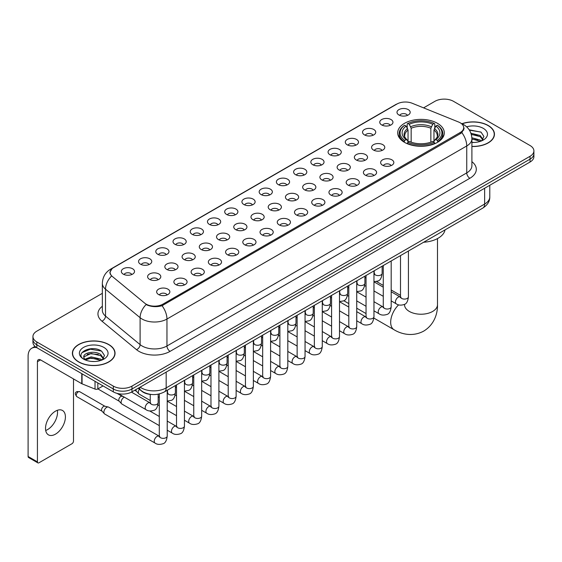 <?xml version="1.0" encoding="UTF-8"?>
<svg xmlns="http://www.w3.org/2000/svg" width="562" height="562" viewBox="0 0 562 562"><rect width="100%" height="100%" fill="white"/><g stroke="black" fill="none" stroke-linecap="round" stroke-linejoin="round"><path stroke-width="0.84" d="M437.482 123.324A23.309 13.46 0 0 0 412.079 120.401A23.309 13.46 0 0 0 397.692 132.836A23.309 13.46 0 0 0 404.521 142.355A23.309 13.46 0 0 0 429.923 145.27A23.309 13.46 0 0 0 444.31 132.836A23.309 13.46 0 0 0 437.482 123.324M381.696 124.94A6.596 3.808 180 0 1 380.383 123.858A6.596 3.808 180 0 1 382.567 119.123A6.596 3.808 180 0 1 391.026 119.551A6.596 3.808 180 0 1 392.332 123.858A6.596 3.808 180 0 1 381.696 124.94M390.218 125.333A3.955 2.283 0 0 0 389.157 124.216A3.955 2.283 0 0 0 385.258 123.64A3.955 2.283 0 0 0 382.497 125.333M364.464 134.887A6.596 3.808 180 0 1 363.157 133.805A6.596 3.808 180 0 1 365.342 129.07A6.596 3.808 180 0 1 373.793 129.499A6.596 3.808 180 0 1 375.107 133.805A6.596 3.808 180 0 1 364.464 134.887M372.992 135.28A3.955 2.283 0 0 0 371.932 134.163A3.955 2.283 0 0 0 368.033 133.587A3.955 2.283 0 0 0 365.272 135.28M347.239 144.834A6.596 3.808 180 0 1 345.925 143.753A6.596 3.808 180 0 1 348.11 139.018A6.596 3.808 180 0 1 356.568 139.446A6.596 3.808 180 0 1 357.875 143.753A6.596 3.808 180 0 1 347.239 144.834M355.76 145.228A3.955 2.283 0 0 0 354.699 144.111A3.955 2.283 0 0 0 350.8 143.535A3.955 2.283 0 0 0 348.04 145.228M330.006 154.782A6.596 3.808 180 0 1 328.7 153.7A6.596 3.808 180 0 1 330.885 148.965A6.596 3.808 180 0 1 339.336 149.394A6.596 3.808 180 0 1 340.649 153.7A6.596 3.808 180 0 1 330.006 154.782M338.535 155.175A3.955 2.283 0 0 0 337.474 154.058A3.955 2.283 0 0 0 333.575 153.482A3.955 2.283 0 0 0 330.814 155.175M312.781 164.722A6.596 3.808 180 0 1 311.467 163.647A6.596 3.808 180 0 1 313.652 158.913A6.596 3.808 180 0 1 322.11 159.341A6.596 3.808 180 0 1 323.417 163.647A6.596 3.808 180 0 1 312.781 164.722M321.302 165.123A3.955 2.283 0 0 0 320.242 164.006A3.955 2.283 0 0 0 316.343 163.43A3.955 2.283 0 0 0 313.582 165.123M295.549 174.67A6.596 3.808 180 0 1 294.242 173.595A6.596 3.808 180 0 1 296.427 168.86A6.596 3.808 180 0 1 304.878 169.288A6.596 3.808 180 0 1 306.192 173.595A6.596 3.808 180 0 1 295.549 174.67M304.077 175.07A3.955 2.283 0 0 0 303.016 173.953A3.955 2.283 0 0 0 299.117 173.377A3.955 2.283 0 0 0 296.357 175.07M278.323 184.617A6.596 3.808 180 0 1 277.01 183.542A6.596 3.808 180 0 1 279.195 178.807A6.596 3.808 180 0 1 287.653 179.236A6.596 3.808 180 0 1 288.959 183.542A6.596 3.808 180 0 1 278.323 184.617M286.845 185.017A3.955 2.283 0 0 0 285.784 183.9A3.955 2.283 0 0 0 281.885 183.324A3.955 2.283 0 0 0 279.124 185.017M261.091 194.564A6.596 3.808 180 0 1 259.785 193.49A6.596 3.808 180 0 1 261.969 188.755A6.596 3.808 180 0 1 270.42 189.176A6.596 3.808 180 0 1 271.734 193.49A6.596 3.808 180 0 1 261.091 194.564M269.62 194.958A3.955 2.283 0 0 0 268.559 193.848A3.955 2.283 0 0 0 264.66 193.272A3.955 2.283 0 0 0 261.899 194.958M243.866 204.512A6.596 3.808 180 0 1 242.552 203.437A6.596 3.808 180 0 1 244.737 198.702A6.596 3.808 180 0 1 253.195 199.124A6.596 3.808 180 0 1 254.502 203.437A6.596 3.808 180 0 1 243.866 204.512M252.387 204.905A3.955 2.283 0 0 0 251.326 203.795A3.955 2.283 0 0 0 247.428 203.212A3.955 2.283 0 0 0 244.667 204.905M226.634 214.459A6.596 3.808 180 0 1 225.327 213.384A6.596 3.808 180 0 1 227.512 208.65A6.596 3.808 180 0 1 235.963 209.071A6.596 3.808 180 0 1 237.276 213.384A6.596 3.808 180 0 1 226.634 214.459M235.162 214.853A3.955 2.283 0 0 0 234.101 213.743A3.955 2.283 0 0 0 230.202 213.16A3.955 2.283 0 0 0 227.441 214.853M209.408 224.407A6.596 3.808 180 0 1 208.095 223.332A6.596 3.808 180 0 1 210.279 218.597A6.596 3.808 180 0 1 218.737 219.018A6.596 3.808 180 0 1 220.044 223.332A6.596 3.808 180 0 1 209.408 224.407M217.93 224.8A3.955 2.283 0 0 0 216.869 223.69A3.955 2.283 0 0 0 212.97 223.107A3.955 2.283 0 0 0 210.209 224.8M192.176 234.354A6.596 3.808 180 0 1 190.869 233.279A6.596 3.808 180 0 1 193.054 228.544A6.596 3.808 180 0 1 201.505 228.966A6.596 3.808 180 0 1 202.819 233.279A6.596 3.808 180 0 1 192.176 234.354M200.704 234.747A3.955 2.283 0 0 0 199.643 233.637A3.955 2.283 0 0 0 195.745 233.054A3.955 2.283 0 0 0 192.984 234.747M174.951 244.301A6.596 3.808 180 0 1 173.637 243.227A6.596 3.808 180 0 1 175.822 238.492A6.596 3.808 180 0 1 184.28 238.913A6.596 3.808 180 0 1 185.586 243.227A6.596 3.808 180 0 1 174.951 244.301M183.472 244.695A3.955 2.283 0 0 0 182.411 243.585A3.955 2.283 0 0 0 178.512 243.002A3.955 2.283 0 0 0 175.751 244.695M157.718 254.249A6.596 3.808 180 0 1 156.412 253.167A6.596 3.808 180 0 1 158.596 248.439A6.596 3.808 180 0 1 167.047 248.861A6.596 3.808 180 0 1 168.361 253.167A6.596 3.808 180 0 1 157.718 254.249M166.247 254.642A3.955 2.283 0 0 0 165.186 253.532A3.955 2.283 0 0 0 161.287 252.949A3.955 2.283 0 0 0 158.526 254.642M140.493 264.196A6.596 3.808 180 0 1 139.179 263.114A6.596 3.808 180 0 1 141.364 258.387A6.596 3.808 180 0 1 149.822 258.808A6.596 3.808 180 0 1 151.129 263.114A6.596 3.808 180 0 1 140.493 264.196M149.014 264.59A3.955 2.283 0 0 0 147.954 263.48A3.955 2.283 0 0 0 144.055 262.897A3.955 2.283 0 0 0 141.294 264.59M123.261 274.144A6.596 3.808 180 0 1 121.954 273.062A6.596 3.808 180 0 1 124.139 268.327A6.596 3.808 180 0 1 132.59 268.755A6.596 3.808 180 0 1 133.904 273.062A6.596 3.808 180 0 1 123.261 274.144M131.789 274.537A3.955 2.283 0 0 0 130.728 273.42A3.955 2.283 0 0 0 126.829 272.844A3.955 2.283 0 0 0 124.069 274.537M398.922 114.992A6.596 3.808 180 0 1 397.615 113.91A6.596 3.808 180 0 1 399.8 109.183A6.596 3.808 180 0 1 408.251 109.604A6.596 3.808 180 0 1 409.565 113.91A6.596 3.808 180 0 1 398.922 114.992M407.45 115.386A3.955 2.283 0 0 0 406.389 114.276A3.955 2.283 0 0 0 402.49 113.693A3.955 2.283 0 0 0 399.73 115.386M373.512 150.054A6.596 3.808 180 0 1 372.206 148.979A6.596 3.808 180 0 1 374.39 144.244A6.596 3.808 180 0 1 382.841 144.673A6.596 3.808 180 0 1 384.155 148.979A6.596 3.808 180 0 1 373.512 150.054M382.041 150.454A3.955 2.283 0 0 0 380.98 149.337A3.955 2.283 0 0 0 377.081 148.761A3.955 2.283 0 0 0 374.32 150.454M356.287 160.001A6.596 3.808 180 0 1 354.98 158.927A6.596 3.808 180 0 1 357.165 154.192A6.596 3.808 180 0 1 365.616 154.62A6.596 3.808 180 0 1 366.923 158.927A6.596 3.808 180 0 1 356.287 160.001M364.815 160.395A3.955 2.283 0 0 0 363.747 159.285A3.955 2.283 0 0 0 359.849 158.709A3.955 2.283 0 0 0 357.088 160.395M339.055 169.949A6.596 3.808 180 0 1 337.748 168.874A6.596 3.808 180 0 1 339.933 164.139A6.596 3.808 180 0 1 348.384 164.561A6.596 3.808 180 0 1 349.697 168.874A6.596 3.808 180 0 1 339.055 169.949M347.583 170.342A3.955 2.283 0 0 0 346.522 169.232A3.955 2.283 0 0 0 342.623 168.656A3.955 2.283 0 0 0 339.862 170.342M321.829 179.896A6.596 3.808 180 0 1 320.523 178.821A6.596 3.808 180 0 1 322.707 174.087A6.596 3.808 180 0 1 331.159 174.508A6.596 3.808 180 0 1 332.465 178.821A6.596 3.808 180 0 1 321.829 179.896M330.358 180.29A3.955 2.283 0 0 0 329.29 179.18A3.955 2.283 0 0 0 325.391 178.597A3.955 2.283 0 0 0 322.63 180.29M304.597 189.844A6.596 3.808 180 0 1 303.29 188.769A6.596 3.808 180 0 1 305.475 184.034A6.596 3.808 180 0 1 313.926 184.455A6.596 3.808 180 0 1 315.24 188.769A6.596 3.808 180 0 1 304.597 189.844M313.125 190.237A3.955 2.283 0 0 0 312.065 189.127A3.955 2.283 0 0 0 308.166 188.544A3.955 2.283 0 0 0 305.405 190.237M287.372 199.791A6.596 3.808 180 0 1 286.065 198.716A6.596 3.808 180 0 1 288.25 193.981A6.596 3.808 180 0 1 296.701 194.403A6.596 3.808 180 0 1 298.008 198.716A6.596 3.808 180 0 1 287.372 199.791M295.9 200.184A3.955 2.283 0 0 0 294.832 199.074A3.955 2.283 0 0 0 290.933 198.491A3.955 2.283 0 0 0 288.173 200.184M270.139 209.738A6.596 3.808 180 0 1 268.833 208.664A6.596 3.808 180 0 1 271.017 203.929A6.596 3.808 180 0 1 279.469 204.35A6.596 3.808 180 0 1 280.782 208.664A6.596 3.808 180 0 1 270.139 209.738M278.668 210.132A3.955 2.283 0 0 0 277.607 209.022A3.955 2.283 0 0 0 273.708 208.439A3.955 2.283 0 0 0 270.947 210.132M252.914 219.686A6.596 3.808 180 0 1 251.607 218.611A6.596 3.808 180 0 1 253.792 213.876A6.596 3.808 180 0 1 262.243 214.298A6.596 3.808 180 0 1 263.55 218.611A6.596 3.808 180 0 1 252.914 219.686M261.442 220.079A3.955 2.283 0 0 0 260.375 218.969A3.955 2.283 0 0 0 256.476 218.386A3.955 2.283 0 0 0 253.715 220.079M235.682 229.633A6.596 3.808 180 0 1 234.375 228.551A6.596 3.808 180 0 1 236.56 223.824A6.596 3.808 180 0 1 245.018 224.245A6.596 3.808 180 0 1 246.325 228.551A6.596 3.808 180 0 1 235.682 229.633M244.21 230.027A3.955 2.283 0 0 0 243.149 228.917A3.955 2.283 0 0 0 239.25 228.334A3.955 2.283 0 0 0 236.49 230.027M218.456 239.581A6.596 3.808 180 0 1 217.15 238.499A6.596 3.808 180 0 1 219.335 233.771A6.596 3.808 180 0 1 227.786 234.192A6.596 3.808 180 0 1 229.092 238.499A6.596 3.808 180 0 1 218.456 239.581M226.985 239.974A3.955 2.283 0 0 0 225.917 238.857A3.955 2.283 0 0 0 222.018 238.281A3.955 2.283 0 0 0 219.257 239.974M201.224 249.528A6.596 3.808 180 0 1 199.917 248.446A6.596 3.808 180 0 1 202.102 243.711A6.596 3.808 180 0 1 210.56 244.14A6.596 3.808 180 0 1 211.867 248.446A6.596 3.808 180 0 1 201.224 249.528M209.752 249.921A3.955 2.283 0 0 0 208.692 248.804A3.955 2.283 0 0 0 204.793 248.228A3.955 2.283 0 0 0 202.032 249.921M183.999 259.475A6.596 3.808 180 0 1 182.692 258.394A6.596 3.808 180 0 1 184.877 253.659A6.596 3.808 180 0 1 193.328 254.087A6.596 3.808 180 0 1 194.635 258.394A6.596 3.808 180 0 1 183.999 259.475M192.527 259.869A3.955 2.283 0 0 0 191.459 258.752A3.955 2.283 0 0 0 187.56 258.176A3.955 2.283 0 0 0 184.8 259.869M166.766 269.423A6.596 3.808 180 0 1 165.46 268.341A6.596 3.808 180 0 1 167.645 263.606A6.596 3.808 180 0 1 176.103 264.035A6.596 3.808 180 0 1 177.409 268.341A6.596 3.808 180 0 1 166.766 269.423M175.295 269.816A3.955 2.283 0 0 0 174.234 268.699A3.955 2.283 0 0 0 170.335 268.123A3.955 2.283 0 0 0 167.574 269.816M149.541 279.363A6.596 3.808 180 0 1 148.235 278.288A6.596 3.808 180 0 1 150.419 273.553A6.596 3.808 180 0 1 158.87 273.982A6.596 3.808 180 0 1 160.177 278.288A6.596 3.808 180 0 1 149.541 279.363M158.07 279.764A3.955 2.283 0 0 0 157.002 278.647A3.955 2.283 0 0 0 153.103 278.071A3.955 2.283 0 0 0 150.342 279.764M382.567 165.228A6.596 3.808 180 0 1 381.254 164.153A6.596 3.808 180 0 1 383.439 159.418A6.596 3.808 180 0 1 391.897 159.84A6.596 3.808 180 0 1 393.203 164.153A6.596 3.808 180 0 1 382.567 165.228M391.089 165.621A3.955 2.283 0 0 0 390.028 164.511A3.955 2.283 0 0 0 386.129 163.928A3.955 2.283 0 0 0 383.368 165.621M365.335 175.175A6.596 3.808 180 0 1 364.028 174.101A6.596 3.808 180 0 1 366.213 169.366A6.596 3.808 180 0 1 374.664 169.787A6.596 3.808 180 0 1 375.978 174.101A6.596 3.808 180 0 1 365.335 175.175M373.863 175.569A3.955 2.283 0 0 0 372.803 174.459A3.955 2.283 0 0 0 368.897 173.876A3.955 2.283 0 0 0 366.143 175.569M348.11 185.123A6.596 3.808 180 0 1 346.796 184.048A6.596 3.808 180 0 1 348.981 179.313A6.596 3.808 180 0 1 357.439 179.735A6.596 3.808 180 0 1 358.746 184.048A6.596 3.808 180 0 1 348.11 185.123M356.631 185.516A3.955 2.283 0 0 0 355.57 184.406A3.955 2.283 0 0 0 351.672 183.823A3.955 2.283 0 0 0 348.911 185.516M330.877 195.07A6.596 3.808 180 0 1 329.571 193.988A6.596 3.808 180 0 1 331.756 189.261A6.596 3.808 180 0 1 340.207 189.682A6.596 3.808 180 0 1 341.52 193.988A6.596 3.808 180 0 1 330.877 195.07M339.406 195.464A3.955 2.283 0 0 0 338.345 194.354A3.955 2.283 0 0 0 334.439 193.771A3.955 2.283 0 0 0 331.685 195.464M313.652 205.018A6.596 3.808 180 0 1 312.339 203.936A6.596 3.808 180 0 1 314.523 199.208A6.596 3.808 180 0 1 322.981 199.629A6.596 3.808 180 0 1 324.288 203.936A6.596 3.808 180 0 1 313.652 205.018M322.174 205.411A3.955 2.283 0 0 0 321.113 204.301A3.955 2.283 0 0 0 317.214 203.718A3.955 2.283 0 0 0 314.453 205.411M296.42 214.965A6.596 3.808 180 0 1 295.113 213.883A6.596 3.808 180 0 1 297.298 209.148A6.596 3.808 180 0 1 305.749 209.577A6.596 3.808 180 0 1 307.063 213.883A6.596 3.808 180 0 1 296.42 214.965M304.948 215.358A3.955 2.283 0 0 0 303.887 214.241A3.955 2.283 0 0 0 299.989 213.665A3.955 2.283 0 0 0 297.228 215.358M279.195 224.912A6.596 3.808 180 0 1 277.881 223.831A6.596 3.808 180 0 1 280.066 219.096A6.596 3.808 180 0 1 288.524 219.524A6.596 3.808 180 0 1 289.83 223.831A6.596 3.808 180 0 1 279.195 224.912M287.716 225.306A3.955 2.283 0 0 0 286.655 224.189A3.955 2.283 0 0 0 282.756 223.613A3.955 2.283 0 0 0 279.995 225.306M261.962 234.86A6.596 3.808 180 0 1 260.656 233.778A6.596 3.808 180 0 1 262.84 229.043A6.596 3.808 180 0 1 271.291 229.472A6.596 3.808 180 0 1 272.605 233.778A6.596 3.808 180 0 1 261.962 234.86M270.491 235.253A3.955 2.283 0 0 0 269.43 234.136A3.955 2.283 0 0 0 265.531 233.56A3.955 2.283 0 0 0 262.77 235.253M244.737 244.8A6.596 3.808 180 0 1 243.423 243.725A6.596 3.808 180 0 1 245.608 238.99A6.596 3.808 180 0 1 254.066 239.419A6.596 3.808 180 0 1 255.373 243.725A6.596 3.808 180 0 1 244.737 244.8M253.258 245.201A3.955 2.283 0 0 0 252.197 244.084A3.955 2.283 0 0 0 248.299 243.508A3.955 2.283 0 0 0 245.538 245.201M227.505 254.748A6.596 3.808 180 0 1 226.198 253.673A6.596 3.808 180 0 1 228.383 248.938A6.596 3.808 180 0 1 236.834 249.366A6.596 3.808 180 0 1 238.148 253.673A6.596 3.808 180 0 1 227.505 254.748M236.033 255.148A3.955 2.283 0 0 0 234.972 254.031A3.955 2.283 0 0 0 231.073 253.455A3.955 2.283 0 0 0 228.312 255.148M210.279 264.695A6.596 3.808 180 0 1 208.966 263.62A6.596 3.808 180 0 1 211.15 258.885A6.596 3.808 180 0 1 219.609 259.314A6.596 3.808 180 0 1 220.915 263.62A6.596 3.808 180 0 1 210.279 264.695M218.801 265.095A3.955 2.283 0 0 0 217.74 263.978A3.955 2.283 0 0 0 213.841 263.402A3.955 2.283 0 0 0 211.08 265.095M193.047 274.642A6.596 3.808 180 0 1 191.74 273.568A6.596 3.808 180 0 1 193.925 268.833A6.596 3.808 180 0 1 202.376 269.261A6.596 3.808 180 0 1 203.69 273.568A6.596 3.808 180 0 1 193.047 274.642M201.575 275.043A3.955 2.283 0 0 0 200.515 273.926A3.955 2.283 0 0 0 196.616 273.35A3.955 2.283 0 0 0 193.855 275.043M175.822 284.59A6.596 3.808 180 0 1 174.508 283.515A6.596 3.808 180 0 1 176.693 278.78A6.596 3.808 180 0 1 185.151 279.202A6.596 3.808 180 0 1 186.458 283.515A6.596 3.808 180 0 1 175.822 284.59M184.343 284.983A3.955 2.283 0 0 0 183.282 283.873A3.955 2.283 0 0 0 179.383 283.297A3.955 2.283 0 0 0 176.623 284.983M158.589 294.537A6.596 3.808 180 0 1 157.283 293.462A6.596 3.808 180 0 1 159.468 288.728A6.596 3.808 180 0 1 167.919 289.149A6.596 3.808 180 0 1 169.232 293.462A6.596 3.808 180 0 1 158.589 294.537M167.118 294.931A3.955 2.283 0 0 0 166.057 293.821A3.955 2.283 0 0 0 162.158 293.238A3.955 2.283 0 0 0 159.397 294.931M458.634 122.031A11.872 6.856 180 0 1 460.222 122.804A11.872 6.856 180 0 1 463.699 127.651A11.872 6.856 180 0 1 460.222 132.499L162.917 304.147A11.872 6.856 180 0 1 144.792 303.227L112.26 276.406A11.872 6.856 180 0 1 110.11 272.472A11.872 6.856 180 0 1 113.587 267.624L396.969 104.019A11.872 6.856 180 0 1 412.171 103.253L458.634 122.031M151.733 394.51A13.193 7.615 180 0 1 141.849 391.285L138.189 388.265M471.904 146.499A21.328 12.315 0 0 0 494.455 134.206A21.328 12.315 0 0 0 488.209 125.495A21.328 12.315 0 0 0 461.929 123.717M108.803 344.541A21.328 12.315 0 0 0 85.557 341.872A21.328 12.315 0 0 0 72.386 353.252A21.328 12.315 0 0 0 78.638 361.956A21.328 12.315 0 0 0 101.884 364.626A21.328 12.315 0 0 0 115.048 353.252A21.328 12.315 0 0 0 108.803 344.541M464.163 128.15L461.838 132.618L460.685 133.461L162.046 305.7C157.079 307.126 152.197 306.95 147.399 305.173L146.12 304.548A15.392 10.299 129.5 0 0 140.107 317.692L105.523 289.177A17.591 10.158 180 0 1 102.347 283.353L102.347 310.287A17.591 10.158 0 0 0 105.523 316.111L140.107 344.625A17.591 10.158 0 0 0 142.081 345.981A17.591 10.158 0 0 0 166.956 345.981L466.748 172.892A17.591 10.158 0 0 0 471.904 165.713L471.904 138.779A17.591 10.158 180 0 1 466.748 145.965A15.392 8.887 -120 0 0 461.838 132.618M102.347 293.329L36.811 331.166A13.193 7.615 0 0 0 32.94 336.554L32.94 342.3A13.193 7.615 0 0 0 36.811 347.688L113.313 391.854L113.313 388.981A13.193 7.615 0 0 0 131.972 388.981L530.036 159.158A13.193 7.615 0 0 0 533.9 153.77A13.193 7.615 0 0 1 530.036 159.158L131.972 388.981A13.193 7.615 0 0 1 113.313 388.981L36.811 344.815L113.313 388.981L113.313 386.108A13.193 7.615 0 0 0 131.972 386.108L530.036 156.285A13.193 7.615 0 0 0 533.9 150.904A13.193 7.615 0 0 0 530.036 145.516L453.534 101.343A13.193 7.615 0 0 0 434.876 101.343L423.586 107.862M32.94 339.427A13.193 7.615 0 0 0 36.811 344.815A13.193 7.615 0 0 1 32.94 339.427M471.904 161.687A21.988 12.694 180 0 1 469.86 178.28L170.068 351.362A21.988 12.694 180 0 1 138.969 351.362A21.988 12.694 180 0 1 136.503 349.669L101.926 321.155A4.398 2.943 -50.5 0 0 105.523 316.111L105.523 289.177A15.392 10.299 129.5 0 1 111.494 276.075L109.808 272.472L111.979 268.769M32.94 336.554A13.193 7.615 0 0 0 36.811 341.942L113.313 386.108M113.313 391.854A13.193 7.615 0 0 0 131.972 391.854L530.036 162.032A13.193 7.615 0 0 0 533.9 156.643L533.9 150.904M471.904 146.373A21.11 12.188 0 0 0 494.237 134.206A21.11 12.188 0 0 0 488.055 125.586A21.11 12.188 0 0 0 462.112 123.802M471.904 142.319L474.054 142.46M471.869 137.76L480.152 140.064L481.311 140.999M471.904 138.905L480.362 141.35M470.921 133.229L480.152 135.505L483.011 139.446M471.286 134.353L480.152 136.643L482.786 139.748M471.904 142.453A14.338 8.275 0 0 0 483.264 140.057A14.338 8.275 0 0 0 483.264 128.347A14.338 8.275 0 0 0 466.643 126.822M481.655 140.858L483.903 136.447L481.058 132.168L469.165 129.78M469.432 130.187L480.868 132.035M471.356 134.606L477.693 135.386M471.904 139.165L477.693 139.952M78.792 361.872A21.11 12.188 0 0 0 101.799 364.513A21.11 12.188 0 0 0 114.831 353.252A21.11 12.188 0 0 0 108.649 344.632A21.11 12.188 0 0 0 85.642 341.991A21.11 12.188 0 0 0 72.61 353.252A21.11 12.188 0 0 0 78.792 361.872M91.332 361.415L94.648 361.514M84.743 359.308L91.149 356.87L100.746 359.111L101.912 360.045M85.333 359.926L91.149 358.008L100.956 360.397M84.848 359.75L83.815 357.348A9.94 5.739 0 0 0 85.424 360.003M103.605 358.5L100.746 354.552C94.781 350.105 82.509 352.852 83.815 357.348L83.78 356.905M83.843 357.488L84.117 356.744L91.149 353.449L100.746 355.69L103.38 358.795M102.249 359.905L104.497 355.493L101.652 351.215C91.592 343.979 73.72 353.512 84.04 359.35L84.553 359.666M103.858 347.4A14.338 8.275 0 0 0 83.583 347.4A14.338 8.275 0 0 0 83.583 359.104A14.338 8.275 0 0 0 103.858 359.104A14.338 8.275 0 0 0 103.858 347.4M81.947 352.648L90.363 349.199L101.462 351.081M87.201 354.327L90.363 353.758L98.287 354.439M87.201 358.893L90.363 358.317L98.287 358.999M404.099 142.109L404.724 140.437A20.934 12.09 0 0 1 404.724 125.235L406.164 126.071A18.911 10.917 0 0 0 406.164 139.608L407.591 140.416L408.047 142.116M408.047 141.42L408.047 130.054L406.164 126.071M407.211 127.869L407.211 123.795L407.836 123.443A20.934 12.09 0 0 1 434.166 123.443L432.733 124.272A18.911 10.917 0 0 0 409.276 124.272L411.159 128.255L411.159 142.158M430.85 142.158L430.85 128.255L432.733 124.272M423.629 242.243A24.187 13.966 0 0 0 445.048 229.872M407.211 143.317A21.813 12.596 0 0 0 434.791 143.317L434.166 142.235A20.934 12.09 0 0 1 407.836 142.235L407.211 143.689M434.791 143.689L434.791 143.317M404.724 125.235L404.099 125.593A21.813 12.596 0 0 0 399.189 133.559A21.813 12.596 0 0 0 404.099 141.519M434.166 123.443L434.791 123.795L434.791 127.869M407.836 142.235L409.276 141.406A18.911 10.917 0 0 0 432.733 141.406L434.166 142.235M406.164 139.608L404.724 140.437M409.276 124.272L407.836 123.443M407.591 128.515A16.916 9.765 0 0 0 407.591 140.416L407.668 140.472C405.265 138.147 404.282 136.566 404.731 135.737A16.27 9.392 0 0 1 408.047 130.054M437.903 141.519A21.813 12.596 0 0 0 442.814 133.559A21.813 12.596 0 0 0 437.903 125.593L437.278 125.235A20.934 12.09 0 0 1 437.278 140.437L437.903 142.109M437.278 140.437L435.838 139.608A18.911 10.917 0 0 0 435.838 126.071L437.278 125.235M435.838 126.071L433.962 130.054L433.962 141.42L434.419 140.416L435.838 139.608M433.962 130.054A16.27 9.392 0 0 1 437.278 135.737C437.721 136.573 436.737 138.147 434.342 140.472L434.419 140.416A16.916 9.765 0 0 0 434.419 128.515M433.962 142.116L433.962 141.42M150.251 400.516L139.165 394.117A3.955 2.283 -60 0 1 138.849 393.857A3.955 2.283 -60 0 1 138.343 392.304A3.955 2.283 -60 0 1 139.362 389.227M136.608 391.37A2.859 1.651 -60 0 1 136.376 391.18A2.859 1.651 -60 0 1 136.011 390.063A2.859 1.651 -60 0 1 136.067 389.487M159.299 425.631L121.94 404.064A3.955 2.283 -60 0 1 121.617 403.804A3.955 2.283 -60 0 1 121.118 402.252A3.955 2.283 -60 0 1 123.914 397.404A3.955 2.283 -60 0 1 124.385 397.179M119.376 401.317A2.859 1.651 -60 0 1 119.144 401.127A2.859 1.651 -60 0 1 118.786 400.003A2.859 1.651 -60 0 1 120.809 396.505A2.859 1.651 -60 0 1 121.961 396.259L123.31 396.561M167.216 390.281L167.216 436.063C166.668 440.657 165.249 443.221 162.945 443.762C159.671 444.774 157.044 444.549 155.056 443.081L104.708 414.011A3.955 2.283 -60 0 1 104.391 413.751A3.955 2.283 -60 0 1 103.886 412.199A3.955 2.283 -60 0 1 106.689 407.352A3.955 2.283 -60 0 1 108.283 407.007A3.955 2.283 -60 0 1 108.663 407.155L159.819 436.541M102.151 411.265A2.859 1.651 -60 0 1 101.919 411.075A2.859 1.651 -60 0 1 101.553 409.951A2.859 1.651 -60 0 1 103.577 406.452A2.859 1.651 -60 0 1 104.729 406.207L108.283 407.007M57.345 410.295A14.071 8.128 -60 0 1 47.573 429.6A14.071 8.128 -60 0 1 45.698 430.478M55.469 434.159A14.071 8.128 120 0 0 64.658 421.753A14.071 8.128 120 0 0 62.501 410.478A14.071 8.128 120 0 0 55.469 411.173A14.071 8.128 120 0 0 46.274 423.579A14.071 8.128 120 0 0 48.43 434.855A14.071 8.128 120 0 0 55.469 434.159M97.837 382.919L97.837 388.939L103.05 385.925M36.656 347.597A17.591 10.158 -120 0 0 31.746 348.25A17.591 10.158 -120 0 0 28.1 356.301L28.1 456.492L37.429 461.88L37.429 361.689A4.398 2.536 60 0 1 38.342 359.68A4.398 2.536 60 0 1 40.541 359.898L81.764 383.698L81.764 373.639M37.429 461.88A2.199 1.272 120 0 0 37.886 462.884L28.557 457.496A2.199 1.272 -60 0 1 28.1 456.492M37.886 462.884A2.199 1.272 120 0 0 38.982 462.779L71.95 443.741A2.199 1.272 120 0 0 73.503 441.051L73.503 378.928M97.837 388.939A2.199 1.272 180 0 1 95.02 389.08L82.059 383.839A2.199 1.272 180 0 1 81.764 383.698M162.917 304.147L162.917 305.356M460.222 132.499L460.222 133.728M170.068 351.362A4.398 2.536 60 0 1 166.956 345.981L166.956 319.047A17.591 10.158 180 0 1 142.081 319.047A17.591 10.158 180 0 1 140.107 317.692L140.107 344.625A4.398 2.943 -50.5 0 1 136.503 349.669M471.904 138.779C471.602 132.456 468.82 127.715 463.559 124.553L461.339 123.471A15.392 7.208 112 0 0 461.135 123.394M162.046 305.7A15.392 8.887 60 0 1 166.956 319.047L466.748 145.965L466.748 172.892A4.398 2.536 60 0 0 469.86 178.28M112.281 268.524A15.392 8.887 -120 0 0 110.686 269.121C105.424 272.282 102.642 277.024 102.347 283.353M110.686 269.121L395.669 104.588A15.392 8.887 60 0 1 396.835 104.089M101.926 321.155A21.988 12.694 180 0 1 102.347 306.255M131.972 386.108L131.972 391.854M530.036 156.285L530.036 162.032M36.811 341.942L36.811 347.688M140.121 387.148A17.591 10.158 0 0 0 141.301 387.906A17.591 10.158 0 0 0 166.176 387.906L484.634 204.048A17.591 10.158 0 0 0 489.783 196.869C489.909 201.231 487.591 204.968 482.807 208.073L164.357 391.932A8.795 5.079 60 0 0 166.176 387.906L166.176 372.1M484.634 188.249L484.634 204.048A8.795 5.079 60 0 1 482.807 208.073M139.404 387.562A8.795 5.88 129.5 0 0 140.936 390.421L138.266 388.216M437.496 238.576L437.496 304.702A16.495 9.519 180 0 1 432.663 311.439A16.495 9.519 180 0 1 409.34 311.439A16.495 9.519 180 0 1 404.514 304.702L404.549 305.349M437.496 304.702C437.721 312.985 434.644 324.422 423.783 331.067C412.599 337.144 401.163 334.095 394.095 329.761A16.495 9.519 -60 0 1 398.634 304.85M430.85 128.255A16.27 9.392 0 0 0 411.159 128.255M431.307 126.724A16.916 9.765 0 0 0 410.696 126.724M408.419 251.024L408.419 296.799A3.955 2.283 180 0 1 407.078 298.513A3.955 2.283 180 0 1 401.661 298.422A3.955 2.283 180 0 1 400.502 296.799L400.376 297.656L400.727 297.361M408.419 296.799C407.872 301.401 406.452 303.965 404.148 304.506C400.875 305.517 398.247 305.285 396.259 303.824A3.955 2.283 -60 0 1 395.655 300.649A3.955 2.283 -60 0 1 398.24 297.165A3.955 2.283 -60 0 1 398.416 297.066A3.955 2.283 -60 0 1 400.214 296.968L401.022 297.284M391.187 260.972L391.187 306.747A3.955 2.283 180 0 1 389.845 308.461A3.955 2.283 180 0 1 384.429 308.362A3.955 2.283 180 0 1 383.27 306.747L383.144 307.604L383.495 307.309M391.187 306.747C390.646 311.348 389.22 313.912 386.916 314.453C383.649 315.465 381.022 315.233 379.034 313.772A3.955 2.283 -60 0 1 378.423 310.596A3.955 2.283 -60 0 1 381.008 307.112A3.955 2.283 -60 0 1 381.184 307.014A3.955 2.283 -60 0 1 382.989 306.915L383.79 307.231M373.962 270.919L373.962 316.694A3.955 2.283 180 0 1 372.62 318.408A3.955 2.283 180 0 1 367.204 318.31A3.955 2.283 180 0 1 366.045 316.694L365.918 317.551L366.269 317.256M373.962 316.694C373.414 321.295 371.995 323.86 369.691 324.4C366.417 325.412 363.79 325.18 361.802 323.712A3.955 2.283 -60 0 1 361.197 320.544A3.955 2.283 -60 0 1 363.783 317.052A3.955 2.283 -60 0 1 363.958 316.961A3.955 2.283 -60 0 1 365.764 316.863L366.564 317.179M356.73 280.867L356.73 326.641A3.955 2.283 180 0 1 355.388 328.356A3.955 2.283 180 0 1 349.971 328.257A3.955 2.283 180 0 1 348.812 326.641L348.686 327.498L349.044 327.203M356.73 326.641C356.189 331.243 354.762 333.807 352.458 334.348C349.192 335.359 346.564 335.128 344.576 333.659A3.955 2.283 -60 0 1 343.965 330.491A3.955 2.283 -60 0 1 346.55 327A3.955 2.283 -60 0 1 346.726 326.908A3.955 2.283 -60 0 1 348.531 326.803L349.332 327.126M339.504 290.814L339.504 336.589A3.955 2.283 180 0 1 338.162 338.303A3.955 2.283 180 0 1 332.746 338.205A3.955 2.283 180 0 1 331.587 336.589L331.461 337.446L331.812 337.151M339.504 336.589C338.956 341.19 337.537 343.754 335.233 344.295C331.959 345.307 329.332 345.075 327.344 343.607A3.955 2.283 -60 0 1 326.74 340.439A3.955 2.283 -60 0 1 329.325 336.947A3.955 2.283 -60 0 1 329.501 336.856A3.955 2.283 -60 0 1 331.306 336.75L332.107 337.074M322.272 300.761L322.272 346.536A3.955 2.283 180 0 1 320.93 348.25A3.955 2.283 180 0 1 315.514 348.152A3.955 2.283 180 0 1 314.355 346.536L314.228 347.393L314.587 347.098M322.272 346.536C321.731 351.131 320.305 353.702 318.001 354.243C314.734 355.254 312.107 355.022 310.119 353.554A3.955 2.283 -60 0 1 309.507 350.386A3.955 2.283 -60 0 1 312.093 346.894A3.955 2.283 -60 0 1 312.268 346.803A3.955 2.283 -60 0 1 314.074 346.698L314.875 347.021M305.047 310.709L305.047 356.484A3.955 2.283 180 0 1 303.705 358.198A3.955 2.283 180 0 1 298.289 358.099A3.955 2.283 180 0 1 297.129 356.484L297.003 357.341L297.354 357.046M305.047 356.484C304.499 361.078 303.08 363.649 300.775 364.183C297.502 365.195 294.874 364.97 292.886 363.502A3.955 2.283 -60 0 1 292.282 360.333A3.955 2.283 -60 0 1 294.867 356.842A3.955 2.283 -60 0 1 295.043 356.751A3.955 2.283 -60 0 1 296.848 356.645L297.649 356.961M287.814 320.656L287.814 366.431A3.955 2.283 180 0 1 286.472 368.145A3.955 2.283 180 0 1 281.056 368.047A3.955 2.283 180 0 1 279.897 366.431L279.771 367.288L280.129 366.993M287.814 366.431C287.273 371.025 285.847 373.597 283.543 374.13C280.276 375.142 277.649 374.917 275.661 373.449A3.955 2.283 -60 0 1 275.05 370.281A3.955 2.283 -60 0 1 277.635 366.789A3.955 2.283 -60 0 1 277.811 366.698A3.955 2.283 -60 0 1 279.616 366.593L280.417 366.909M270.589 330.597L270.589 376.378A3.955 2.283 180 0 1 269.247 378.093A3.955 2.283 180 0 1 263.831 377.994A3.955 2.283 180 0 1 262.672 376.378L262.545 377.235L262.897 376.94M270.589 376.378C270.041 380.973 268.622 383.544 266.318 384.078C263.044 385.089 260.417 384.865 258.429 383.396A3.955 2.283 -60 0 1 257.825 380.228A3.955 2.283 -60 0 1 260.41 376.737A3.955 2.283 -60 0 1 260.585 376.645A3.955 2.283 -60 0 1 262.391 376.54L263.192 376.856M253.357 340.544L253.357 386.326A3.955 2.283 180 0 1 252.015 388.04A3.955 2.283 180 0 1 246.599 387.942A3.955 2.283 180 0 1 245.439 386.326L245.313 387.183L245.671 386.888M253.357 386.326C252.816 390.92 251.39 393.491 249.085 394.025C245.819 395.037 243.191 394.812 241.203 393.344A3.955 2.283 -60 0 1 240.592 390.176A3.955 2.283 -60 0 1 243.177 386.684A3.955 2.283 -60 0 1 243.353 386.586A3.955 2.283 -60 0 1 245.158 386.487L245.959 386.804M236.131 350.491L236.131 396.273A3.955 2.283 180 0 1 234.79 397.987A3.955 2.283 180 0 1 229.373 397.889A3.955 2.283 180 0 1 228.214 396.273L228.088 397.123L228.439 396.835M236.131 396.273C235.583 400.868 234.164 403.439 231.86 403.973C228.586 404.984 225.959 404.759 223.971 403.291A3.955 2.283 -60 0 1 223.367 400.116A3.955 2.283 -60 0 1 225.952 396.632A3.955 2.283 -60 0 1 226.128 396.533A3.955 2.283 -60 0 1 227.933 396.435L228.734 396.751M218.899 360.439L218.899 406.221A3.955 2.283 180 0 1 217.557 407.935A3.955 2.283 180 0 1 212.141 407.836A3.955 2.283 180 0 1 210.982 406.221L210.855 407.071L211.214 406.783M218.899 406.221C218.358 410.815 216.932 413.386 214.628 413.92C211.361 414.932 208.734 414.707 206.746 413.239A3.955 2.283 -60 0 1 206.135 410.063A3.955 2.283 -60 0 1 208.72 406.579A3.955 2.283 -60 0 1 208.895 406.481A3.955 2.283 -60 0 1 210.701 406.382L211.502 406.698M201.674 370.386L201.674 416.168A3.955 2.283 180 0 1 200.332 417.882A3.955 2.283 180 0 1 194.916 417.784A3.955 2.283 180 0 1 193.757 416.168L193.63 417.018L193.981 416.73M201.674 416.168C201.126 420.762 199.707 423.327 197.403 423.867C194.129 424.879 191.502 424.654 189.513 423.186A3.955 2.283 -60 0 1 188.909 420.011A3.955 2.283 -60 0 1 191.494 416.526A3.955 2.283 -60 0 1 191.67 416.428A3.955 2.283 -60 0 1 193.476 416.33L194.276 416.646M184.441 380.334L184.441 426.115A3.955 2.283 180 0 1 183.1 427.83A3.955 2.283 180 0 1 177.683 427.731A3.955 2.283 180 0 1 176.524 426.115L176.398 426.965L176.756 426.677M184.441 426.115C183.9 430.71 182.474 433.274 180.17 433.815C176.904 434.826 174.276 434.602 172.288 433.133A3.955 2.283 -60 0 1 171.677 429.958A3.955 2.283 -60 0 1 174.262 426.474A3.955 2.283 -60 0 1 174.438 426.375A3.955 2.283 -60 0 1 176.243 426.277L177.044 426.593M78.266 391.84A2.859 1.651 -60 0 1 79.692 391.693L76.832 391.693A2.859 1.651 60 0 1 78.266 391.84A2.859 1.651 -60 0 0 76.397 394.355A2.859 1.651 -60 0 0 76.832 396.646L102.017 411.187M167.216 436.063A3.955 2.283 180 0 1 165.874 437.777A3.955 2.283 180 0 1 160.458 437.679A3.955 2.283 180 0 1 159.299 436.063L159.172 436.913L159.524 436.625M155.056 443.081A3.955 2.283 -60 0 1 154.452 439.906A3.955 2.283 -60 0 1 157.037 436.421A3.955 2.283 -60 0 1 157.212 436.323A3.955 2.283 -60 0 1 159.018 436.224M382.139 266.198L382.139 273.336A3.955 2.283 180 0 1 380.797 275.05A3.955 2.283 180 0 1 375.381 274.951A3.955 2.283 180 0 1 374.222 273.336L374.222 270.765M364.907 276.146L364.907 283.283A3.955 2.283 180 0 1 363.572 284.997A3.955 2.283 180 0 1 358.156 284.899A3.955 2.283 180 0 1 356.989 283.283L356.989 280.712M347.681 286.093L347.681 293.231A3.955 2.283 180 0 1 346.34 294.945A3.955 2.283 180 0 1 340.923 294.846A3.955 2.283 180 0 1 339.764 293.231L339.764 290.659M330.449 296.034L330.449 303.178A3.955 2.283 180 0 1 329.114 304.892A3.955 2.283 180 0 1 323.698 304.794A3.955 2.283 180 0 1 322.532 303.178L322.532 300.607M313.224 305.981L313.224 313.125A3.955 2.283 180 0 1 311.882 314.839A3.955 2.283 180 0 1 306.466 314.741A3.955 2.283 180 0 1 305.307 313.125L305.307 310.554M295.991 315.928L295.991 323.073A3.955 2.283 180 0 1 294.657 324.787A3.955 2.283 180 0 1 289.24 324.688A3.955 2.283 180 0 1 288.081 323.073L288.081 320.502M278.766 325.876L278.766 333.02A3.955 2.283 180 0 1 277.424 334.734A3.955 2.283 180 0 1 272.008 334.636A3.955 2.283 180 0 1 270.849 333.02L270.849 330.449M261.534 335.823L261.534 342.961A3.955 2.283 180 0 1 260.199 344.682A3.955 2.283 180 0 1 254.783 344.583A3.955 2.283 180 0 1 253.624 342.961L253.624 340.396M244.308 345.771L244.308 352.908A3.955 2.283 180 0 1 242.967 354.622A3.955 2.283 180 0 1 237.55 354.524A3.955 2.283 180 0 1 236.391 352.908L236.391 350.344M227.076 355.718L227.076 362.855A3.955 2.283 180 0 1 225.741 364.569A3.955 2.283 180 0 1 220.325 364.471A3.955 2.283 180 0 1 219.166 362.855L219.166 360.291M209.851 365.665L209.851 372.803A3.955 2.283 180 0 1 208.509 374.517A3.955 2.283 180 0 1 203.093 374.418A3.955 2.283 180 0 1 201.934 372.803L201.934 370.239M192.618 375.613L192.618 382.75A3.955 2.283 180 0 1 191.284 384.464A3.955 2.283 180 0 1 185.867 384.366A3.955 2.283 180 0 1 184.708 382.75L184.708 380.186M175.393 385.56L175.393 392.697A3.955 2.283 180 0 1 174.051 394.412A3.955 2.283 180 0 1 168.635 394.313A3.955 2.283 180 0 1 167.476 392.697L167.476 390.126M158.161 394.18L158.161 402.645A3.955 2.283 180 0 1 156.826 404.359A3.955 2.283 180 0 1 151.41 404.261A3.955 2.283 180 0 1 150.251 402.645L150.251 394.405M118.28 393.66L146.008 409.663A3.955 2.283 -60 0 1 145.403 406.495A3.955 2.283 -60 0 1 147.989 403.003A3.955 2.283 -60 0 1 148.164 402.912A3.955 2.283 -60 0 1 149.963 402.806L131.466 392.128M37.429 361.689L40.541 359.898M82.059 373.807L82.059 383.839M95.02 389.08L95.02 381.296M110.11 272.472L110.11 274.003M463.699 127.651L463.699 130.173M395.669 104.588L398.493 103.275M164.357 391.932C157.276 395.486 150.202 395.486 143.12 391.932L140.936 390.421M489.783 196.869L489.783 185.27M494.237 135.969L494.237 134.206M114.831 355.015L114.831 353.252M72.61 355.015L72.61 353.252M394.095 329.761L373.878 318.085M366.045 313.561L356.73 308.187M348.812 303.613L343.811 300.726M399.189 137.578L399.189 133.559M442.814 137.578L442.814 133.559M400.502 295.366L391.187 289.992M383.27 285.419L376.519 281.52M404.514 304.316L404.514 304.702M396.259 303.824L391.187 300.895M383.27 296.322L373.962 290.947M366.045 286.374L364.675 285.587M400.502 255.598L400.502 296.799M400.214 296.968L391.187 291.755M383.27 287.182L373.962 281.808M379.034 313.772L373.962 310.842M366.045 306.269L356.73 300.895M348.812 296.322L347.442 295.535M383.27 265.545L383.27 306.747M382.989 306.915L373.962 301.703M366.045 297.129L356.73 291.755M361.802 323.712L356.73 320.79M348.812 316.216L339.504 310.842M331.587 306.269L330.217 305.482M366.045 275.485L366.045 316.694M365.764 316.863L356.73 311.643M348.812 307.077L339.504 301.703M344.576 333.659L339.504 330.737M331.587 326.164L322.272 320.79M314.355 316.216L312.985 315.43M348.812 285.433L348.812 326.641M348.531 326.803L339.504 321.59M331.587 317.024L322.272 311.643M327.344 343.607L322.272 340.684M314.355 336.111L305.047 330.737M297.129 326.164L295.76 325.37M331.587 295.38L331.587 336.589M331.306 336.75L322.272 331.538M314.355 326.972L305.047 321.59M310.119 353.554L305.047 350.625M297.129 346.059L287.814 340.684M279.897 336.111L278.527 335.317M314.355 305.328L314.355 346.536M314.074 346.698L305.047 341.485M297.129 336.919L287.814 331.538M292.886 363.502L287.814 360.572M279.897 356.006L270.589 350.625M262.672 346.059L261.302 345.265M297.129 315.275L297.129 356.484M296.848 356.645L287.814 351.433M279.897 346.866L270.589 341.485M275.661 373.449L270.589 370.52M262.672 365.953L253.357 360.572M245.439 356.006L244.07 355.212M279.897 325.222L279.897 366.431M279.616 366.593L270.589 361.38M262.672 356.814L253.357 351.433M258.429 383.396L253.357 380.467M245.439 375.901L236.131 370.52M228.214 365.953L226.844 365.159M262.672 335.17L262.672 376.378M262.391 376.54L253.357 371.327M245.439 366.754L236.131 361.38M241.203 393.344L236.131 390.414M228.214 385.848L218.899 380.467M210.982 375.901L209.612 375.107M245.439 345.117L245.439 386.326M245.158 386.487L236.131 381.275M228.214 376.702L218.899 371.327M223.971 403.291L218.899 400.362M210.982 395.796L201.674 390.414M193.757 385.848L192.387 385.054M228.214 355.065L228.214 396.273M227.933 396.435L218.899 391.222M210.982 386.649L201.674 381.275M206.746 413.239L201.674 410.309M193.757 405.736L184.441 400.362M176.524 395.796L175.154 395.002M210.982 365.012L210.982 406.221M210.701 406.382L201.674 401.17M193.757 396.596L184.441 391.222M189.513 423.186L184.441 420.257M176.524 415.683L167.216 410.309M159.299 405.736L157.929 404.949M134.711 390.274L136.475 391.293M193.757 374.959L193.757 416.168M193.476 416.33L184.441 411.117M176.524 406.544L167.216 401.17M136.376 391.18L138.849 393.857M172.288 433.133L167.216 430.204M97.886 388.911L119.249 401.24M176.524 384.907L176.524 426.115M176.243 426.277L167.216 421.064M159.299 416.491L149.745 410.977M119.144 401.127L121.617 403.804M117.037 393.365L122.109 396.287M159.299 393.934L159.299 436.063M101.919 411.075L104.391 413.751M79.692 391.693L104.876 406.235M76.832 396.646C74.823 394.159 74.823 392.508 76.832 391.693M374.742 273.813L373.941 273.497M373.962 281.695L377.868 281.035C380.172 280.501 381.598 277.93 382.139 273.336M366.045 278.078L364.907 277.424M374.447 273.898L374.095 274.193L374.222 273.336M357.516 283.761L356.708 283.445M356.73 291.643L360.635 290.983C362.947 290.449 364.366 287.877 364.907 283.283M348.812 288.025L347.681 287.372M357.221 283.845L356.863 284.14L356.989 283.283M340.284 293.708L339.483 293.392M339.504 301.59L343.41 300.93C345.714 300.396 347.14 297.825 347.681 293.231M331.587 297.972L330.449 297.319M339.989 293.793L339.638 294.088L339.764 293.231M323.059 303.656L322.251 303.339M322.272 311.538L326.185 310.877C328.489 310.343 329.908 307.772 330.449 303.178M314.355 307.92L313.224 307.266M322.764 303.74L322.405 304.028L322.532 303.178M305.826 313.603L305.026 313.287M305.047 321.478L308.952 320.825C311.257 320.284 312.683 317.72 313.224 313.125M297.129 317.867L295.991 317.214M305.531 313.687L305.18 313.975L305.307 313.125M288.601 323.55L287.793 323.234M287.814 331.425L291.727 330.772C294.031 330.231 295.45 327.667 295.991 323.073M279.897 327.815L278.766 327.161M288.306 323.635L287.948 323.923L288.081 323.073M271.369 333.498L270.568 333.182M270.589 341.373L274.495 340.72C276.799 340.179 278.225 337.614 278.766 333.02M262.672 337.762L261.534 337.109M271.074 333.582L270.722 333.87L270.849 333.02M254.143 343.445L253.336 343.129M253.357 351.32L257.27 350.667C259.574 350.126 260.993 347.562 261.534 342.961M245.439 347.709L244.308 347.056M253.848 343.53L253.49 343.818L253.624 342.961M236.911 353.393L236.11 353.077M236.131 361.268L240.037 360.614C242.341 360.073 243.768 357.509 244.308 352.908M228.214 357.657L227.076 357.003M236.616 353.47L236.265 353.765L236.391 352.908M219.686 363.34L218.878 363.024M218.899 371.215L222.812 370.562C225.116 370.021 226.535 367.457 227.076 362.855M210.982 367.604L209.851 366.951M219.391 363.417L219.032 363.712L219.166 362.855M202.453 373.287L201.653 372.971M201.674 381.162L205.58 380.509C207.884 379.968 209.31 377.404 209.851 372.803M193.757 377.552L192.618 376.898M202.158 373.365L201.807 373.66L201.934 372.803M185.228 383.235L184.42 382.912M184.441 391.11L188.354 390.457C190.658 389.916 192.078 387.351 192.618 382.75M176.524 387.499L175.393 386.846M184.933 383.312L184.575 383.607L184.708 382.75M167.996 393.182L167.195 392.859M167.216 401.057L171.122 400.404C173.426 399.863 174.852 397.292 175.393 392.697M159.299 397.446L158.161 396.793M167.701 393.26L167.35 393.555L167.476 392.697M150.771 403.13L149.963 402.806M146.008 409.663C147.954 411.124 150.588 411.356 153.897 410.344C156.201 409.81 157.62 407.239 158.161 402.645M150.475 403.207L150.117 403.502L150.251 402.645M31.746 348.25L34.992 346.375"/></g></svg>
